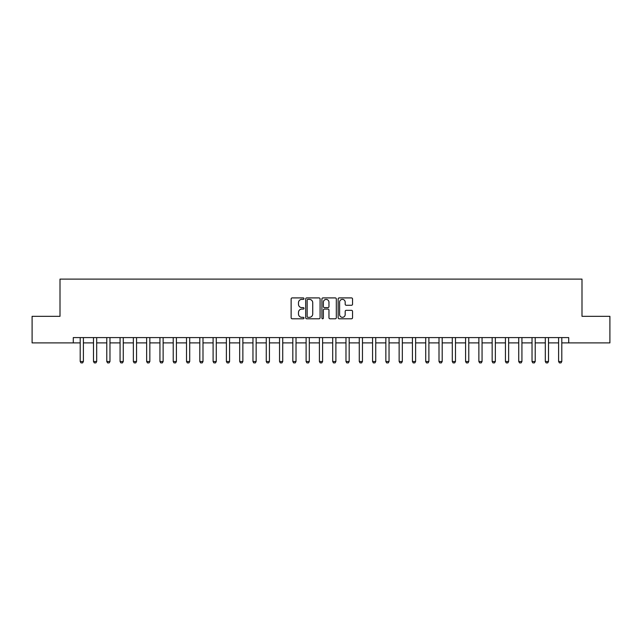 <?xml version="1.0" encoding="UTF-8"?>
<svg xmlns="http://www.w3.org/2000/svg" width="642" height="642" viewBox="0 0 642 642"><rect width="100%" height="100%" fill="white"/><g stroke="black" fill="none" stroke-linecap="round" stroke-linejoin="round"><path stroke-width="0.96" d="M303.987 298.642A0.73 0.73 0 0 0 303.257 297.912L292.174 297.912A1.043 1.043 0 0 0 291.131 298.955L291.131 317.742A1.043 1.043 0 0 0 292.174 318.785L303.257 318.785A0.73 0.73 0 0 0 303.987 318.055A0.73 0.73 0 0 0 303.257 317.325L301.828 317.325A3.338 3.338 0 0 1 298.49 313.986L298.49 312.421A3.338 3.338 0 0 1 301.828 309.083L303.257 309.083A0.73 0.73 0 0 0 303.987 308.353A0.73 0.73 0 0 0 303.257 307.622L301.828 307.622A3.338 3.338 0 0 1 298.49 304.276L298.49 302.711A3.338 3.338 0 0 1 301.828 299.373L303.257 299.373A0.73 0.73 0 0 0 303.987 298.642M351.495 305.271A1.043 1.043 0 0 0 352.538 304.228L352.538 298.955A1.043 1.043 0 0 0 351.495 297.912L339.185 297.912A1.043 1.043 0 0 0 338.141 298.955L338.141 317.742A1.043 1.043 0 0 0 339.185 318.785L351.495 318.785A1.043 1.043 0 0 0 352.538 317.742L352.538 311.378A1.043 1.043 0 0 0 351.495 310.335L346.231 310.335A1.043 1.043 0 0 0 345.187 311.378L345.187 314.532A2.793 2.793 0 0 1 342.395 317.325A2.793 2.793 0 0 1 339.602 314.532L339.602 302.165A2.793 2.793 0 0 1 342.395 299.373A2.793 2.793 0 0 1 345.187 302.165L345.187 304.228A1.043 1.043 0 0 0 346.231 305.271L351.495 305.271M73.292 342.9L32.1 342.9L32.1 316.321L60.003 316.321L60.003 279.11L581.997 279.11L581.997 316.321L609.9 316.321L609.9 342.9L568.708 342.9L568.708 337.588L73.292 337.588L73.292 342.9L80.202 342.9M320.085 298.955A1.043 1.043 0 0 0 319.042 297.912L306.732 297.912A1.043 1.043 0 0 0 305.688 298.955L305.688 317.742A1.043 1.043 0 0 0 306.732 318.785L319.042 318.785A1.043 1.043 0 0 0 320.085 317.742L320.085 298.955M322.958 297.912L335.268 297.912A1.043 1.043 0 0 1 336.312 298.955L336.312 317.742A1.043 1.043 0 0 1 335.268 318.785L330.004 318.785A1.043 1.043 0 0 1 328.961 317.742L328.961 310.126A1.043 1.043 0 0 0 327.91 309.083L324.419 309.083A1.043 1.043 0 0 0 323.375 310.126L323.375 318.055A0.73 0.73 0 0 1 322.645 318.785A0.73 0.73 0 0 1 321.915 318.055L321.915 298.955A1.043 1.043 0 0 1 322.958 297.912M83.396 342.9L93.491 342.9M96.685 342.9L106.781 342.9M109.975 342.9L120.07 342.9M123.264 342.9L133.359 342.9M136.553 342.9L146.649 342.9M149.843 342.9L159.938 342.9M163.132 342.9L173.228 342.9M176.414 342.9L186.517 342.9M189.703 342.9L199.806 342.9M202.992 342.9L213.096 342.9M216.282 342.9L226.385 342.9M229.571 342.9L239.675 342.9M242.861 342.9L252.964 342.9M256.15 342.9L266.253 342.9M269.439 342.9L279.535 342.9M282.729 342.9L292.824 342.9M296.018 342.9L306.114 342.9M309.308 342.9L319.403 342.9M322.597 342.9L332.692 342.9M335.886 342.9L345.982 342.9M349.176 342.9L359.271 342.9M362.465 342.9L372.561 342.9M375.747 342.9L385.85 342.9M389.036 342.9L399.139 342.9M402.325 342.9L412.429 342.9M415.615 342.9L425.718 342.9M428.904 342.9L439.008 342.9M442.194 342.9L452.297 342.9M455.483 342.9L465.586 342.9M468.772 342.9L478.868 342.9M482.062 342.9L492.157 342.9M495.351 342.9L505.447 342.9M508.641 342.9L518.736 342.9M521.93 342.9L532.025 342.9M535.219 342.9L545.315 342.9M548.509 342.9L558.604 342.9M561.798 342.9L568.708 342.9M307.879 299.373A0.73 0.73 0 0 0 307.149 300.103L307.149 316.594A0.73 0.73 0 0 0 307.879 317.325L309.388 317.325A3.338 3.338 0 0 0 312.726 313.986L312.726 302.711A3.338 3.338 0 0 0 309.388 299.373L307.879 299.373M328.961 302.221A2.793 2.793 0 0 0 326.168 299.429A2.793 2.793 0 0 0 323.375 302.221L323.375 306.571A1.043 1.043 0 0 0 324.419 307.622L327.91 307.622A1.043 1.043 0 0 0 328.961 306.571L328.961 302.221M83.508 337.588L83.444 337.796A1.059 1.059 0 0 0 83.396 338.117L83.396 361.502L82.601 362.89L81.004 362.89L80.202 361.502L80.202 338.117A1.059 1.059 0 0 0 80.154 337.796L80.09 337.588M80.202 361.502L83.396 361.502M96.798 337.588L96.733 337.796A1.059 1.059 0 0 0 96.685 338.117L96.685 361.502L95.883 362.89L94.294 362.89L93.491 361.502L93.491 338.117A1.059 1.059 0 0 0 93.443 337.796L93.379 337.588M93.491 361.502L96.685 361.502M110.087 337.588L110.023 337.796A1.059 1.059 0 0 0 109.975 338.117L109.975 361.502L109.172 362.89L107.583 362.89L106.781 361.502L106.781 338.117A1.059 1.059 0 0 0 106.733 337.796L106.668 337.588M106.781 361.502L109.975 361.502M123.376 337.588L123.312 337.796A1.059 1.059 0 0 0 123.264 338.117L123.264 361.502L122.462 362.89L120.873 362.89L120.07 361.502L120.07 338.117A1.059 1.059 0 0 0 120.022 337.796L119.958 337.588M120.07 361.502L123.264 361.502M136.666 337.588L136.602 337.796A1.059 1.059 0 0 0 136.553 338.117L136.553 361.502L135.751 362.89L134.162 362.89L133.359 361.502L133.359 338.117A1.059 1.059 0 0 0 133.311 337.796L133.247 337.588M133.359 361.502L136.553 361.502M149.955 337.588L149.891 337.796A1.059 1.059 0 0 0 149.843 338.117L149.843 361.502L149.04 362.89L147.451 362.89L146.649 361.502L146.649 338.117A1.059 1.059 0 0 0 146.601 337.796L146.536 337.588M146.649 361.502L149.843 361.502M163.245 337.588L163.18 337.796A1.059 1.059 0 0 0 163.132 338.117L163.132 361.502L162.33 362.89L160.733 362.89L159.938 361.502L159.938 338.117A1.059 1.059 0 0 0 159.89 337.796L159.826 337.588M159.938 361.502L163.132 361.502M176.534 337.588L176.47 337.796A1.059 1.059 0 0 0 176.414 338.117L176.414 361.502L175.619 362.89L174.022 362.89L173.228 361.502L173.228 338.117A1.059 1.059 0 0 0 173.18 337.796L173.107 337.588M173.228 361.502L176.414 361.502M189.823 337.588L189.759 337.796A1.059 1.059 0 0 0 189.703 338.117L189.703 361.502L188.909 362.89L187.312 362.89L186.517 361.502L186.517 338.117A1.059 1.059 0 0 0 186.469 337.796L186.397 337.588M186.517 361.502L189.703 361.502M203.113 337.588L203.049 337.796A1.059 1.059 0 0 0 202.992 338.117L202.992 361.502L202.198 362.89L200.601 362.89L199.806 361.502L199.806 338.117A1.059 1.059 0 0 0 199.758 337.796L199.686 337.588M199.806 361.502L202.992 361.502M216.402 337.588L216.33 337.796A1.059 1.059 0 0 0 216.282 338.117L216.282 361.502L215.487 362.89L213.89 362.89L213.096 361.502L213.096 338.117A1.059 1.059 0 0 0 213.048 337.796L212.975 337.588M213.096 361.502L216.282 361.502M229.692 337.588L229.619 337.796A1.059 1.059 0 0 0 229.571 338.117L229.571 361.502L228.777 362.89L227.18 362.89L226.385 361.502L226.385 338.117A1.059 1.059 0 0 0 226.337 337.796L226.265 337.588M226.385 361.502L229.571 361.502M242.981 337.588L242.909 337.796A1.059 1.059 0 0 0 242.861 338.117L242.861 361.502L242.066 362.89L240.469 362.89L239.675 361.502L239.675 338.117A1.059 1.059 0 0 0 239.618 337.796L239.554 337.588M239.675 361.502L242.861 361.502M256.27 337.588L256.198 337.796A1.059 1.059 0 0 0 256.15 338.117L256.15 361.502L255.355 362.89L253.759 362.89L252.964 361.502L252.964 338.117A1.059 1.059 0 0 0 252.908 337.796L252.844 337.588M252.964 361.502L256.15 361.502M269.56 337.588L269.488 337.796A1.059 1.059 0 0 0 269.439 338.117L269.439 361.502L268.645 362.89L267.048 362.89L266.253 361.502L266.253 338.117A1.059 1.059 0 0 0 266.197 337.796L266.133 337.588M266.253 361.502L269.439 361.502M282.841 337.588L282.777 337.796A1.059 1.059 0 0 0 282.729 338.117L282.729 361.502L281.934 362.89L280.337 362.89L279.535 361.502L279.535 338.117A1.059 1.059 0 0 0 279.487 337.796L279.422 337.588M279.535 361.502L282.729 361.502M296.131 337.588L296.066 337.796A1.059 1.059 0 0 0 296.018 338.117L296.018 361.502L295.216 362.89L293.627 362.89L292.824 361.502L292.824 338.117A1.059 1.059 0 0 0 292.776 337.796L292.712 337.588M292.824 361.502L296.018 361.502M309.42 337.588L309.356 337.796A1.059 1.059 0 0 0 309.308 338.117L309.308 361.502L308.505 362.89L306.916 362.89L306.114 361.502L306.114 338.117A1.059 1.059 0 0 0 306.065 337.796L306.001 337.588M306.114 361.502L309.308 361.502M322.709 337.588L322.645 337.796A1.059 1.059 0 0 0 322.597 338.117L322.597 361.502L321.794 362.89L320.206 362.89L319.403 361.502L319.403 338.117A1.059 1.059 0 0 0 319.355 337.796L319.291 337.588M319.403 361.502L322.597 361.502M335.999 337.588L335.935 337.796A1.059 1.059 0 0 0 335.886 338.117L335.886 361.502L335.084 362.89L333.495 362.89L332.692 361.502L332.692 338.117A1.059 1.059 0 0 0 332.644 337.796L332.58 337.588M332.692 361.502L335.886 361.502M349.288 337.588L349.224 337.796A1.059 1.059 0 0 0 349.176 338.117L349.176 361.502L348.373 362.89L346.784 362.89L345.982 361.502L345.982 338.117A1.059 1.059 0 0 0 345.934 337.796L345.869 337.588M345.982 361.502L349.176 361.502M362.578 337.588L362.513 337.796A1.059 1.059 0 0 0 362.465 338.117L362.465 361.502L361.663 362.89L360.066 362.89L359.271 361.502L359.271 338.117A1.059 1.059 0 0 0 359.223 337.796L359.159 337.588M359.271 361.502L362.465 361.502M375.867 337.588L375.803 337.796A1.059 1.059 0 0 0 375.747 338.117L375.747 361.502L374.952 362.89L373.355 362.89L372.561 361.502L372.561 338.117A1.059 1.059 0 0 0 372.512 337.796L372.44 337.588M372.561 361.502L375.747 361.502M389.156 337.588L389.092 337.796A1.059 1.059 0 0 0 389.036 338.117L389.036 361.502L388.241 362.89L386.644 362.89L385.85 361.502L385.85 338.117A1.059 1.059 0 0 0 385.802 337.796L385.73 337.588M385.85 361.502L389.036 361.502M402.446 337.588L402.382 337.796A1.059 1.059 0 0 0 402.325 338.117L402.325 361.502L401.531 362.89L399.934 362.89L399.139 361.502L399.139 338.117A1.059 1.059 0 0 0 399.091 337.796L399.019 337.588M399.139 361.502L402.325 361.502M415.735 337.588L415.663 337.796A1.059 1.059 0 0 0 415.615 338.117L415.615 361.502L414.82 362.89L413.223 362.89L412.429 361.502L412.429 338.117A1.059 1.059 0 0 0 412.381 337.796L412.308 337.588M412.429 361.502L415.615 361.502M429.025 337.588L428.952 337.796A1.059 1.059 0 0 0 428.904 338.117L428.904 361.502L428.11 362.89L426.513 362.89L425.718 361.502L425.718 338.117A1.059 1.059 0 0 0 425.67 337.796L425.598 337.588M425.718 361.502L428.904 361.502M442.314 337.588L442.242 337.796A1.059 1.059 0 0 0 442.194 338.117L442.194 361.502L441.399 362.89L439.802 362.89L439.008 361.502L439.008 338.117A1.059 1.059 0 0 0 438.951 337.796L438.887 337.588M439.008 361.502L442.194 361.502M455.603 337.588L455.531 337.796A1.059 1.059 0 0 0 455.483 338.117L455.483 361.502L454.688 362.89L453.091 362.89L452.297 361.502L452.297 338.117A1.059 1.059 0 0 0 452.241 337.796L452.177 337.588M452.297 361.502L455.483 361.502M468.893 337.588L468.821 337.796A1.059 1.059 0 0 0 468.772 338.117L468.772 361.502L467.978 362.89L466.381 362.89L465.586 361.502L465.586 338.117A1.059 1.059 0 0 0 465.53 337.796L465.466 337.588M465.586 361.502L468.772 361.502M482.174 337.588L482.11 337.796A1.059 1.059 0 0 0 482.062 338.117L482.062 361.502L481.267 362.89L479.67 362.89L478.868 361.502L478.868 338.117A1.059 1.059 0 0 0 478.82 337.796L478.755 337.588M478.868 361.502L482.062 361.502M495.463 337.588L495.399 337.796A1.059 1.059 0 0 0 495.351 338.117L495.351 361.502L494.549 362.89L492.96 362.89L492.157 361.502L492.157 338.117A1.059 1.059 0 0 0 492.109 337.796L492.045 337.588M492.157 361.502L495.351 361.502M508.753 337.588L508.689 337.796A1.059 1.059 0 0 0 508.641 338.117L508.641 361.502L507.838 362.89L506.249 362.89L505.447 361.502L505.447 338.117A1.059 1.059 0 0 0 505.398 337.796L505.334 337.588M505.447 361.502L508.641 361.502M522.042 337.588L521.978 337.796A1.059 1.059 0 0 0 521.93 338.117L521.93 361.502L521.127 362.89L519.538 362.89L518.736 361.502L518.736 338.117A1.059 1.059 0 0 0 518.688 337.796L518.624 337.588M518.736 361.502L521.93 361.502M535.332 337.588L535.268 337.796A1.059 1.059 0 0 0 535.219 338.117L535.219 361.502L534.417 362.89L532.828 362.89L532.025 361.502L532.025 338.117A1.059 1.059 0 0 0 531.977 337.796L531.913 337.588M532.025 361.502L535.219 361.502M548.621 337.588L548.557 337.796A1.059 1.059 0 0 0 548.509 338.117L548.509 361.502L547.706 362.89L546.117 362.89L545.315 361.502L545.315 338.117A1.059 1.059 0 0 0 545.267 337.796L545.202 337.588M545.315 361.502L548.509 361.502M561.911 337.588L561.846 337.796A1.059 1.059 0 0 0 561.798 338.117L561.798 361.502L560.996 362.89L559.399 362.89L558.604 361.502L558.604 338.117A1.059 1.059 0 0 0 558.556 337.796L558.492 337.588M558.604 361.502L561.798 361.502"/></g></svg>
